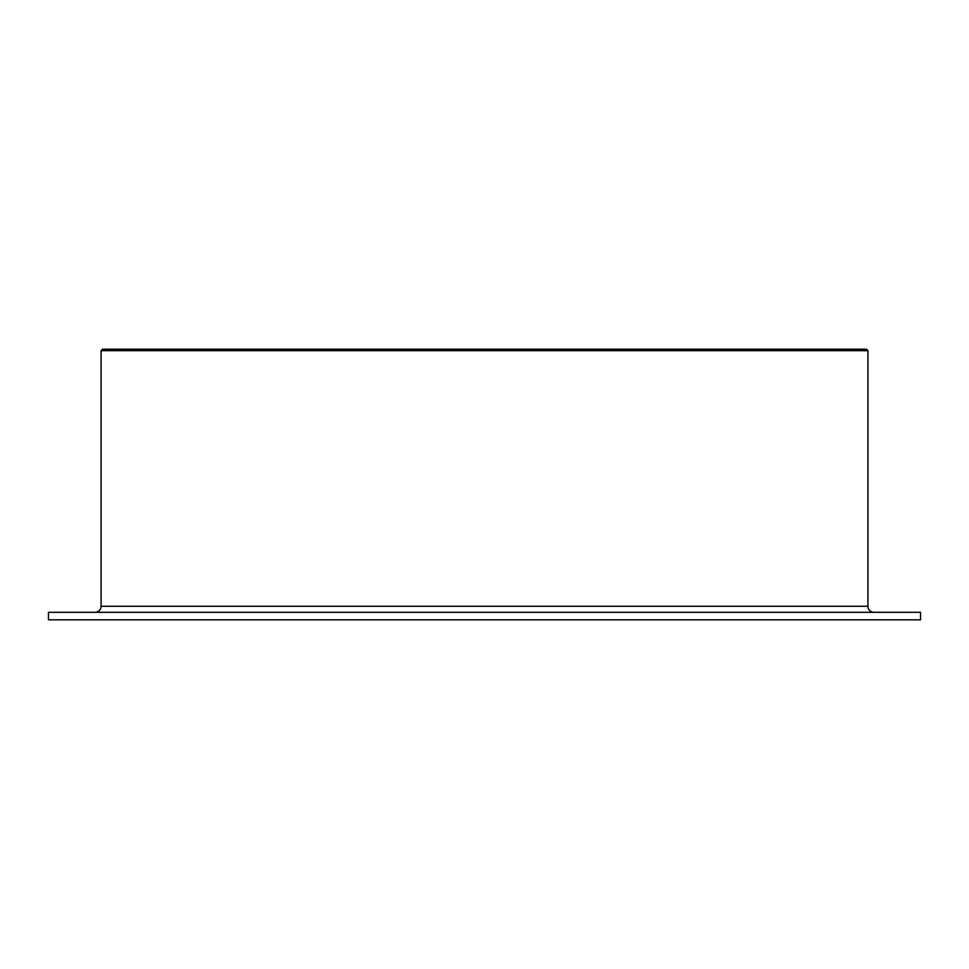 <?xml version="1.0" encoding="UTF-8"?>
<svg xmlns="http://www.w3.org/2000/svg" width="969" height="969" viewBox="0 0 969 969"><rect width="100%" height="100%" fill="white"/><g stroke="black" fill="none" stroke-linecap="round" stroke-linejoin="round"><path stroke-width="1.45" d="M873.941 612.311A6.02 6.02 0 0 1 867.921 606.291L867.921 350.681L866.419 349.179L102.581 349.179L101.079 350.681L101.079 606.291A6.02 6.02 0 0 1 95.059 612.311M920.55 619.821L920.55 612.311L48.45 612.311L48.45 619.821L920.55 619.821M867.921 350.681L101.079 350.681M867.921 606.291L101.079 606.291"/></g></svg>
